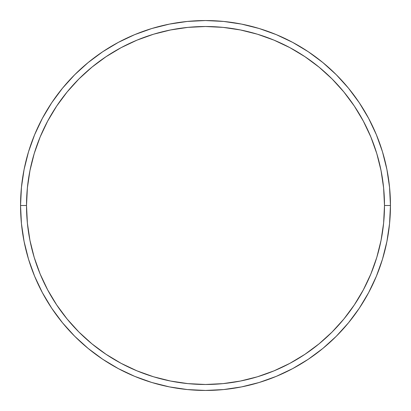 <?xml version="1.0" encoding="UTF-8"?>
<svg xmlns="http://www.w3.org/2000/svg" width="411" height="411" viewBox="0 0 411 411"><rect width="100%" height="100%" fill="white"/><g stroke="black" fill="none" stroke-linecap="round" stroke-linejoin="round"><path stroke-width="0.62" d="M20.55 205.5L26.515 205.5A178.985 178.985 0 0 1 205.5 26.515A178.985 178.985 0 0 1 384.485 205.5L390.45 205.5A184.95 184.95 0 0 0 205.5 20.55A184.95 184.95 0 0 0 20.55 205.5A184.95 184.95 0 0 1 205.5 20.55A184.95 184.95 0 0 1 390.45 205.5A184.95 184.95 0 0 1 205.5 390.45A184.95 184.95 0 0 1 20.55 205.5L21.439 187.37L24.105 169.419L28.513 151.813L34.627 134.721L42.39 118.317L51.719 102.745L62.534 88.17L74.72 74.72L88.17 62.534L102.745 51.719L118.317 42.39L134.721 34.627L151.813 28.513L169.419 24.105L187.37 21.439L205.5 20.55L223.63 21.439L241.581 24.105L259.187 28.513L276.279 34.627L292.683 42.39L308.255 51.719L322.83 62.534L336.28 74.72L348.466 88.17L359.281 102.745L368.61 118.317L376.373 134.721L382.487 151.813L386.895 169.419L389.561 187.37L390.45 205.5L389.561 223.63L386.895 241.581L382.487 259.187L376.373 276.279L368.61 292.683L359.281 308.255L348.466 322.83L336.28 336.28L322.83 348.466L308.255 359.281L292.683 368.61L276.279 376.373L259.187 382.487L241.581 386.895L223.63 389.561L205.5 390.45L187.37 389.561L169.419 386.895L151.813 382.487L134.721 376.373L118.317 368.61L102.745 359.281L88.17 348.466L74.72 336.28L62.534 322.83L51.719 308.255L42.39 292.683L34.627 276.279L28.513 259.187L24.105 241.581L21.439 223.63L20.55 205.5A184.95 184.95 0 0 0 205.5 390.45A184.95 184.95 0 0 0 390.45 205.5L384.485 205.5L383.622 187.955L381.043 170.58L376.779 153.544L370.861 137.007L363.35 121.127L354.318 106.064L343.858 91.956L332.062 78.938L319.044 67.142L304.936 56.682L289.873 47.65L273.993 40.139L257.456 34.221L240.42 29.957L223.045 27.378L205.5 26.515L187.955 27.378L170.58 29.957L153.544 34.221L137.007 40.139L121.127 47.65L106.064 56.682L91.956 67.142L78.938 78.938L67.142 91.956L56.682 106.064L47.65 121.127L40.139 137.007L34.221 153.544L29.957 170.58L27.378 187.955L26.515 205.5L27.378 223.045L29.957 240.42L34.221 257.456L40.139 273.993L47.65 289.873L56.682 304.936L67.142 319.044L78.938 332.062L91.956 343.858L106.064 354.318L121.127 363.35L137.007 370.861L153.544 376.779L170.58 381.043L187.955 383.622L205.5 384.485L223.045 383.622L240.42 381.043L257.456 376.779L273.993 370.861L289.873 363.35L304.936 354.318L319.044 343.858L332.062 332.062L343.858 319.044L354.318 304.936L363.35 289.873L370.861 273.993L376.779 257.456L381.043 240.42L383.622 223.045L384.485 205.5A178.985 178.985 0 0 1 205.5 384.485A178.985 178.985 0 0 1 26.515 205.5L20.55 205.5"/></g></svg>
